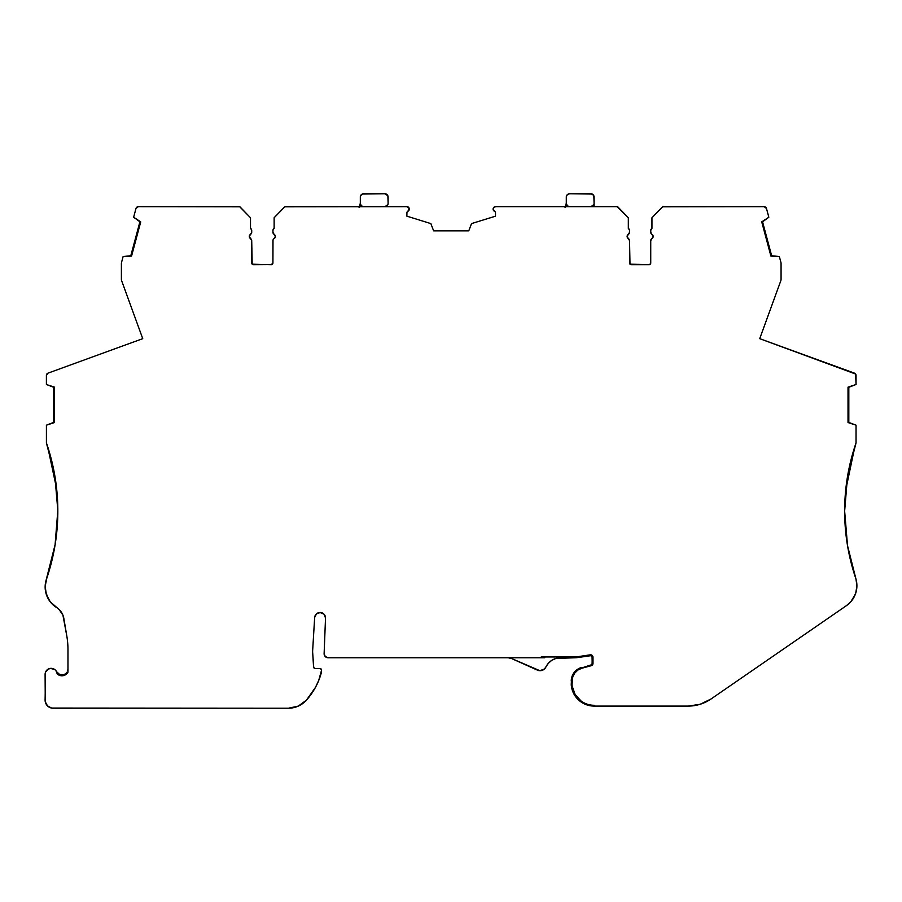 <?xml version="1.0" encoding="UTF-8"?>
<svg xmlns="http://www.w3.org/2000/svg" width="902" height="902" viewBox="0 0 902 902"><rect width="100%" height="100%" fill="white"/><g stroke="black" fill="none" stroke-linecap="round" stroke-linejoin="round"><path stroke-width="1.35" d="M746.89 206.671L708.217 206.671M274.129 234.373A2.413 2.413 0 0 1 274.129 238.568A2.413 2.413 0 0 0 274.129 234.373A2.413 2.413 0 0 1 272.923 232.276L272.923 230.506A2.413 2.413 0 0 1 274.129 228.409A2.413 2.413 0 0 0 274.129 228.42L274.129 217.754L284.333 207.167A1.612 1.612 0 0 1 285.494 206.671L406.881 206.671L409.215 208.475L407.851 211.305A1.612 1.612 0 0 0 406.881 212.782L406.881 216.176L430.852 223.595L433.614 230.833L468.769 230.833L471.532 223.595L495.502 216.176L495.502 212.782A1.612 1.612 0 0 0 494.544 211.305A2.413 2.413 0 0 1 493.09 209.095L495.435 212.32L495.502 216.176L471.532 223.595L468.769 230.833L433.614 230.833L430.852 223.595L406.881 216.176L406.949 212.32L409.271 209.422L408.944 207.832L406.881 206.671L284.863 206.806L274.129 217.754L274.129 228.409L273.002 229.886L272.923 232.276L275.347 236.471L273.002 240.033L272.923 263.046L271.31 264.658L252.188 264.185L251.714 240.654L249.302 236.471A2.413 2.413 0 0 1 250.508 234.373A2.413 2.413 0 0 0 249.302 236.471L251.714 232.288L251.635 229.886L250.508 228.409L250.508 217.754L239.774 206.806L138.322 206.671L135.988 208.463L133.631 217.247L140.723 221.869L131.557 256.078L140.723 221.869A0.801 0.801 0 0 1 139.911 221.791L133.631 217.247L135.988 208.463A2.413 2.413 0 0 1 138.322 206.671L239.143 206.671A1.612 1.612 0 0 1 240.304 207.167L250.508 217.754L250.508 228.409A2.413 2.413 0 0 1 251.714 230.506L251.714 232.288A2.413 2.413 0 0 1 250.508 234.373A2.413 2.413 0 0 0 251.714 232.288L251.714 230.506M662.688 206.806L662.158 207.167A1.612 1.612 0 0 1 663.32 206.671L764.141 206.671A2.413 2.413 0 0 1 766.474 208.463L768.831 217.247L762.551 221.791A0.801 0.801 0 0 1 761.739 221.869L770.906 256.078L761.739 221.869L768.831 217.247L766.474 208.463L764.141 206.671L662.688 206.806L651.954 217.754L651.954 228.409L650.827 229.886L650.737 232.288L653.161 236.471L650.737 240.654L650.737 263.046L649.744 264.534L630.002 264.185L629.54 240.654L627.115 236.471A2.413 2.413 0 0 1 628.322 234.373A2.413 2.413 0 0 0 627.115 236.471L629.54 232.276L629.449 229.886L628.322 228.409L628.322 217.754L616.968 206.671L495.502 206.671L493.8 207.381L493.09 209.095A2.413 2.413 0 0 1 495.502 206.671L616.968 206.671A1.612 1.612 0 0 1 618.118 207.167L628.322 217.754L628.322 228.409A2.413 2.413 0 0 1 629.54 230.506L629.54 232.276A2.413 2.413 0 0 1 628.322 234.373A2.413 2.413 0 0 0 628.333 234.373M856.9 586.074L856.9 585.748A24.162 24.162 0 0 1 846.448 605.637L850.812 601.781L854.126 596.977L856.201 591.532L856.9 585.748A24.162 24.162 0 0 0 855.975 579.118L847.508 545.563L844.644 511.073A209.433 209.433 0 0 1 856.043 442.916A209.433 209.433 0 0 0 856.032 442.95L856.043 425.18L848.015 422.553L848.015 387.138L848.015 422.553L848.015 387.138L856.054 384.5L855.626 374.037L759.721 338.667L780.828 280.691A4.025 4.025 0 0 0 781.064 279.304L781.064 263.508A4.025 4.025 0 0 0 780.929 262.459L779.339 256.54L770.906 256.078A0.801 0.801 0 0 1 771.65 255.74L779.339 256.54L780.929 262.459A4.025 4.025 0 0 1 781.064 263.508L781.064 279.304A4.025 4.025 0 0 1 780.828 280.691L759.721 338.667L854.465 373.146A2.413 2.413 0 0 1 856.054 375.424L856.054 384.5L856.054 375.424L856.054 384.5L848.816 387.274A0.801 0.801 0 0 1 848.015 387.138L848.015 422.553A0.801 0.801 0 0 1 848.816 422.418L848.816 387.274L848.816 422.418L856.043 425.18L856.043 442.916A209.433 209.433 0 0 0 856.032 442.95L847.508 476.515L844.644 511.073A209.433 209.433 0 0 0 856.009 579.118L856.9 585.748L855.761 593.088M320.323 612.503L316.501 613.845L314.663 617.453L312.656 650.567A16.112 16.112 0 0 0 312.667 652.552L313.569 666.984A1.612 1.612 0 0 0 315.181 668.495L319.928 668.495A1.612 1.612 0 0 1 321.529 670.287A1.612 1.612 0 0 0 321.54 670.107L320.548 668.619L315.181 668.495L313.727 667.57L312.667 652.552A16.112 16.112 0 0 1 312.656 650.567L314.663 617.453A5.446 5.446 0 0 1 320.323 612.503A5.446 5.446 0 0 1 325.509 618.298L324.122 653.578L325.239 656.532L328.148 657.772L541.189 657.772L541.189 656.96L575.476 656.96A7.25 7.25 0 0 0 576.547 656.881A7.25 7.25 0 0 1 575.476 656.96L541.189 656.96L541.189 657.772L328.148 657.772A4.025 4.025 0 0 1 324.122 653.578L325.509 618.298A5.446 5.446 0 0 0 325.521 617.938L324.021 614.172L319.973 612.492M854.882 446.366L845.659 490.462L854.882 446.366M568.294 206.434L569.523 206.671A3.225 3.225 0 0 1 566.298 203.457L566.298 197.008L566.298 203.457A3.225 3.225 0 0 0 567.245 205.735L569.523 206.671L590.866 206.671A3.225 3.225 0 0 0 594.091 203.457L593.843 195.779L592.107 194.031L569.523 193.783L567.245 194.731L566.298 197.008A3.225 3.225 0 0 1 569.523 193.783L590.866 193.783A3.225 3.225 0 0 1 594.091 197.008L594.091 203.457A3.225 3.225 0 0 1 590.878 206.671L593.843 204.686L593.144 205.735A3.225 3.225 0 0 0 593.843 204.686L594.091 203.457A3.225 3.225 0 0 1 593.843 204.686M598.161 206.671L605.366 206.671L598.161 206.671M503.068 206.671L550.276 206.671L503.068 206.671M387.871 204.686L388.108 203.457A3.225 3.225 0 0 1 384.906 206.671A3.225 3.225 0 0 0 388.108 203.457L387.871 195.779L384.895 193.783L362.311 194.031L360.563 195.779L360.326 203.457A3.225 3.225 0 0 0 361.262 205.735L363.54 206.671L384.895 206.671L387.871 204.686L387.172 205.735M297.085 206.671L301.076 206.671L297.085 206.671M592.501 664.853L592.997 657.22L592.997 663.376A2.413 2.413 0 0 1 591.205 665.71L581.937 668.202L591.926 665.383M590.224 654.829A2.413 2.413 0 0 1 592.997 657.22L592.163 655.393L590.224 654.829L576.547 656.881L590.224 654.829M46.859 578.024A24.162 24.162 0 0 0 56.499 607.463L50.275 601.871L46.34 594.486L45.156 586.21L46.859 578.024A209.433 209.433 0 0 0 46.419 442.916L46.419 442.916A209.433 209.433 0 0 0 46.419 442.916L46.419 425.18L53.646 422.418A0.801 0.801 0 0 1 54.447 422.553L54.447 387.138L54.447 422.553L46.419 425.18L46.419 442.916L54.898 476.2L57.818 510.431L55.101 544.673L45.652 582.038L45.382 590.404L47.986 598.353L50.275 601.871L59.171 609.56L62.926 615.175L66.849 636.214A80.549 80.549 0 0 1 67.966 649.62L67.966 672.159L64.504 675.282L61.404 675.767L57.164 673.85L56.533 671.64L59.679 674.538L63.941 674.628L63.941 675.485A6.844 6.844 0 0 0 64.177 675.406M64.876 675.113A6.844 6.844 0 0 0 65.542 674.752L67.966 672.159A6.844 6.844 0 0 1 57.164 673.85L57.164 673.85A6.043 6.043 0 0 0 50.873 668.348A6.043 6.043 0 0 0 45.1 674.38L45.258 701.733L47.456 705.849L51.583 708.059L288.426 708.217L298.291 706.108L306.432 700.166L315.362 687.549L318.688 680.559L321.529 670.287L321.202 673.242A67.751 67.751 0 0 1 306.432 700.166A24.162 24.162 0 0 1 288.426 708.217L53.15 708.217A8.05 8.05 0 0 1 45.1 700.155L45.54 672.125L48.652 668.878L50.873 668.348L55.123 669.836L57.784 673.332M594.204 705.296A22.234 22.234 0 0 1 580.922 700.888L582.049 702.624L587.878 705.217L594.204 706.097L688.181 706.097L700.155 704.282L711.035 698.982L846.448 605.637L711.035 698.982A40.274 40.274 0 0 1 688.181 706.097L594.204 706.097A23.046 23.046 0 0 1 571.383 686.242L574.89 695.622L582.049 702.624A2.413 2.413 0 0 1 580.922 700.888A22.234 22.234 0 0 1 572.184 686.129A13.327 13.327 0 0 1 572.06 684.291L572.06 681.066A13.327 13.327 0 0 1 581.937 668.202L577.979 669.994L574.811 672.96L572.77 676.782L572.06 684.291A13.327 13.327 0 0 0 572.184 686.129L575.07 694.382L580.922 700.888M131.557 256.078L123.123 256.54L121.533 262.459A4.025 4.025 0 0 0 121.398 263.508L121.398 279.304A4.025 4.025 0 0 0 121.635 280.691L142.741 338.667L47.986 373.146L46.397 375.424L46.397 384.5L54.447 387.138A0.801 0.801 0 0 1 53.646 387.274L46.397 384.5L46.397 375.424A2.413 2.413 0 0 1 47.986 373.146L142.741 338.667L121.635 280.691A4.025 4.025 0 0 1 121.398 279.304L121.398 263.508A4.025 4.025 0 0 1 121.533 262.459L123.123 256.54L121.533 262.459L123.123 256.54L130.813 255.74A0.801 0.801 0 0 1 131.557 256.078M493.247 208.227L495.502 206.671M56.499 607.463A16.112 16.112 0 0 1 63.839 618.445L66.849 636.214A80.549 80.549 0 0 1 67.966 649.62L67.966 672.159L67.21 673.287M63.546 675.587L64.459 675.294M406.881 206.671A2.413 2.413 0 0 1 407.851 211.305M62.509 675.756L61.821 675.778M60.761 675.677L60.118 675.542M122.492 346.03L113.404 349.333L122.492 346.03M217.596 206.671L207.934 206.671L217.596 206.671M672.779 206.671L689.478 206.671L672.779 206.671M573.221 690.402L572.184 686.129M572.77 676.782L574.811 672.96M577.979 669.994L580.55 668.653M591.036 655.675L576.671 657.682A8.05 8.05 0 0 1 575.476 657.772L560.492 657.772A16.112 16.112 0 0 0 545.935 666.984A6.483 6.483 0 0 1 537.412 670.13L511.445 658.471A8.05 8.05 0 0 0 508.142 657.772L511.445 658.471L539.847 670.693L544.447 669.002L548.427 663.207L551.877 660.264L556.004 658.404L575.476 657.772A8.05 8.05 0 0 0 576.671 657.682L591.036 655.675L592.197 657.22L592.107 663.895L591.002 664.932L577.528 669.318L574.168 672.464L572.003 676.523L571.248 684.291A14.128 14.128 0 0 0 571.383 686.242A14.128 14.128 0 0 1 571.248 684.291L571.586 678.011M253.327 264.658L252.707 264.534L253.327 264.658A1.612 1.612 0 0 1 251.714 263.046A1.612 1.612 0 0 0 253.327 264.658L271.93 264.534A1.612 1.612 0 0 0 272.923 263.046A1.612 1.612 0 0 1 271.31 264.658A1.612 1.612 0 0 0 271.93 264.545M628.829 228.792L629.449 229.886A2.413 2.413 0 0 0 628.829 228.792M629.449 240.033L629.54 240.654A2.413 2.413 0 0 0 629.201 239.436M663.32 206.671L666.33 206.671L663.32 206.671M855.322 594.328L850.812 601.781L846.448 605.637M588.566 705.398L587.292 705.037M582.185 702.714L581.294 702.139M578.509 699.918L577.359 698.779M575.408 696.378L574.484 694.968M573.018 692.116L572.488 690.752M577.528 669.318L591.002 664.932A1.612 1.612 0 0 0 592.197 663.376L592.05 656.555M556.004 658.404L551.877 660.264M548.427 663.207L547.931 663.782M313.569 666.984L313.727 667.57M45.483 672.249L45.776 671.607M46.397 670.637L49.745 668.506L53.692 668.901M54.661 669.476L55.225 669.927M56.488 671.562L56.533 671.64A6.043 6.043 0 0 0 63.941 674.628L65.767 673.602L63.941 674.628L63.941 675.485M57.728 673.275L59.532 674.482M59.385 674.414L61.573 674.967M62.463 674.955L63.659 674.73M56.612 488.625L47.659 446.659L56.612 488.625M544.808 657.772L541.189 657.772L544.808 657.772L544.808 656.96L544.808 657.772M694.314 206.671L689.478 206.671M701.294 206.671L698.069 206.671M662.158 207.167L651.954 217.754L651.954 228.409A2.413 2.413 0 0 0 651.447 228.792M46.34 594.497L50.275 601.859M856.9 585.748L855.975 579.118A24.162 24.162 0 0 1 856.9 585.748M650.827 229.875A2.413 2.413 0 0 0 650.827 229.886L651.064 229.3M650.737 230.506L650.737 232.288L650.737 230.506A2.413 2.413 0 0 1 651.954 228.409M653.071 235.839A2.413 2.413 0 0 0 651.954 234.373A2.413 2.413 0 0 1 650.737 232.288M651.954 234.373A2.413 2.413 0 0 1 651.954 238.556A2.413 2.413 0 0 0 653.071 235.85M650.737 263.046A1.612 1.612 0 0 1 649.136 264.658A1.612 1.612 0 0 0 650.737 263.046L650.737 240.654A2.413 2.413 0 0 1 651.954 238.556A2.413 2.413 0 0 0 651.064 239.447M649.136 264.658L631.141 264.658A1.612 1.612 0 0 1 629.54 263.046A1.612 1.612 0 0 0 631.141 264.658L630.532 264.534M629.54 263.046L629.54 240.654A2.413 2.413 0 0 0 628.322 238.568A2.413 2.413 0 0 1 627.115 236.471A2.413 2.413 0 0 0 628.322 238.568M272.923 263.046L272.923 240.654A2.413 2.413 0 0 1 274.129 238.568M251.714 263.046L251.714 240.654A2.413 2.413 0 0 0 250.508 238.556A2.413 2.413 0 0 1 249.302 236.471A2.413 2.413 0 0 0 250.508 238.556A2.413 2.413 0 0 1 251.399 239.447M706.661 206.671L705.048 206.671M590.348 655.63A1.612 1.612 0 0 1 592.197 657.22M762.551 221.791L771.65 255.74L762.551 221.791M130.813 255.74L139.911 221.791L131.23 255.807M53.646 422.418L53.646 387.274L53.646 422.418M67.019 672.182L65.767 673.602L67.019 672.182M67.966 668.934L67.74 670.592L67.966 668.934M627.194 237.091L627.194 235.839M629.449 229.886L629.213 229.3M249.38 235.839L249.302 236.471M848.816 387.274L848.816 422.418M66.128 674.346L65.542 674.752M67.966 672.159L67.255 673.242M571.248 681.066A14.128 14.128 0 0 1 581.722 667.424M545.935 666.984A16.112 16.112 0 0 1 560.492 657.772M360.011 205.442L360.326 203.221L359.109 207.483M363.54 206.671A3.225 3.225 0 0 1 360.326 203.457L360.326 197.008A3.225 3.225 0 0 1 363.54 193.783L384.895 193.783A3.225 3.225 0 0 1 388.108 197.008L388.108 203.457M360.326 203.221A8.05 8.05 0 0 1 359.548 206.671M360.326 203.457L361.262 205.735M384.895 193.783L387.172 194.731M567.245 205.735L566.298 203.221L565.08 207.483M594.091 206.671L594.091 203.457L594.091 206.671M566.298 203.221A8.05 8.05 0 0 1 565.52 206.671M590.866 193.783L593.144 194.731"/></g></svg>
